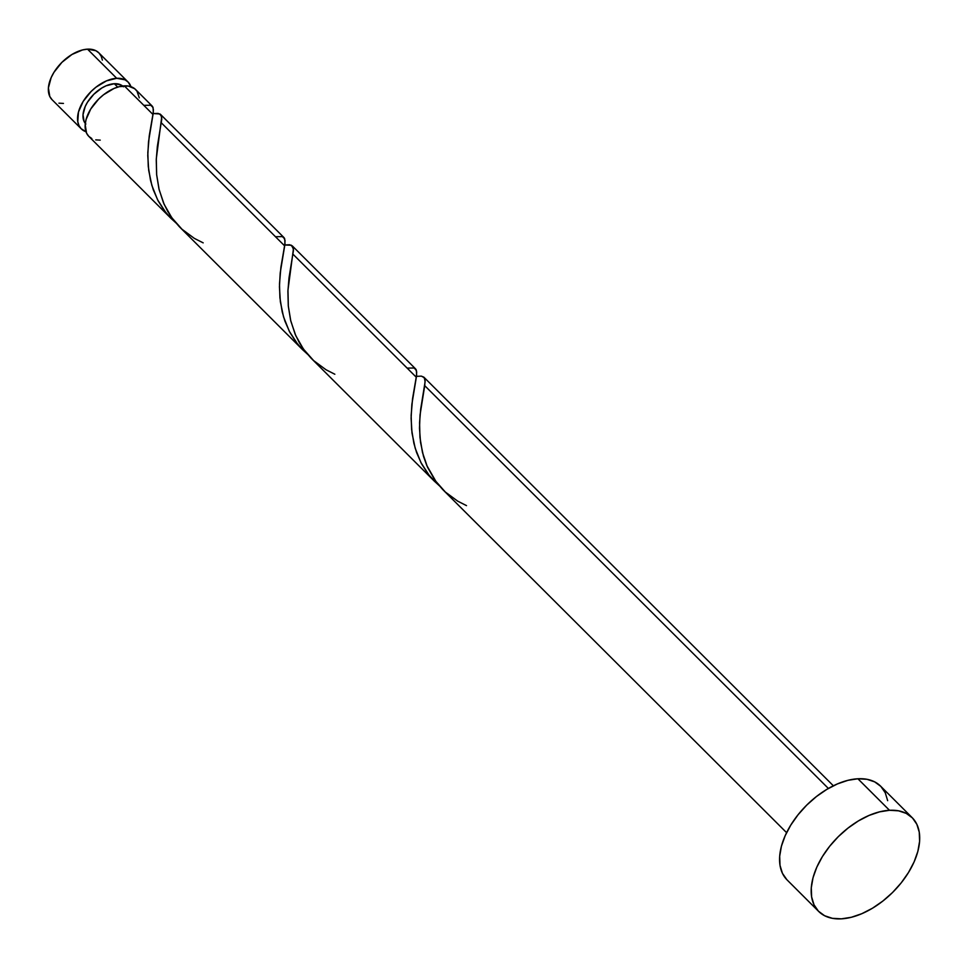 <?xml version="1.0" encoding="UTF-8"?>
<svg xmlns="http://www.w3.org/2000/svg" width="968" height="968" viewBox="0 0 968 968"><rect width="100%" height="100%" fill="white"/><g stroke="black" fill="none" stroke-linecap="round" stroke-linejoin="round"><path stroke-width="1.45" d="M116.704 78.299A33.106 19.457 -45.1 0 1 128.066 82.002A33.106 19.457 -45.1 0 1 130.946 86.684L128.187 82.135L125.102 79.848L116.704 78.299L87.507 49.162L116.704 78.299L106.48 80.876L95.977 87.18L91.125 91.464L83.163 101.446L78.468 112.034L77.767 121.617L78.965 125.562L81.167 128.732L85.983 131.745A33.106 19.457 -45.1 0 1 81.288 128.865A33.106 19.457 -45.1 0 1 84.797 98.954A33.106 19.457 -45.1 0 1 116.704 78.299M128.066 82.002L98.869 52.865A33.106 19.457 134.9 0 0 87.507 49.162L95.905 50.723L98.99 52.998L101.192 56.168L102.39 60.113M122.633 86.019A26.487 15.573 134.9 0 0 114.297 83.72L117.685 87.096L114.297 83.72L106.117 85.789L101.858 87.979L93.835 94.259L87.459 102.245L85.208 106.492L83.018 114.72L84.107 121.532L85.862 124.073M889.495 810.289A66.211 38.914 -45.1 0 1 912.207 817.694A66.211 38.914 -45.1 0 1 905.201 877.516A66.211 38.914 -45.1 0 1 841.386 918.838A66.211 38.914 -45.1 0 1 818.674 911.433A66.211 38.914 -45.1 0 1 825.68 851.61A66.211 38.914 -45.1 0 1 889.495 810.289L857.89 778.768L889.495 810.289L898.522 810.821L906.278 813.41L912.473 817.96L916.853 824.312L919.261 832.202L919.6 841.337L917.858 851.368L914.107 861.907L908.468 872.543L901.196 882.876L892.544 892.508L882.84 901.063L872.483 908.214L861.847 913.683L851.344 917.277L841.386 918.838L832.359 918.317L824.603 915.728L818.408 911.166L814.028 904.826L811.62 896.925L811.281 887.789L813.023 877.758L816.774 867.231L822.401 856.583L829.685 846.25L838.336 836.63L848.041 828.076L858.398 820.925L869.034 815.443L879.537 811.862L889.495 810.289M912.207 817.694L880.614 786.161A66.211 38.914 134.9 0 0 857.89 778.768A66.211 38.914 134.9 0 0 794.075 820.077A66.211 38.914 134.9 0 0 787.069 879.9L818.674 911.433M416.167 376.37L421.31 376.129L423.875 377.181L425.097 380.279L424.722 385.651L828.39 788.46L424.722 385.651L420.027 415.066L419.495 428.255L420.511 442.231L423.5 456.327L426.767 465.463L436.35 482.173L442.666 489.469L786.597 832.661M152.642 106.637L153.404 109.699L153.005 114.514L124.291 85.862L153.005 114.514L148.54 141.618L147.777 155.497L148.697 170.356L151.855 185.396L157.578 199.771L165.952 212.73L175.656 222.676M152.218 106.105L135.641 89.564A33.106 19.457 134.9 0 0 124.291 85.862A33.106 19.457 134.9 0 0 92.383 106.528A33.106 19.457 134.9 0 0 88.874 136.44L171.276 218.659L164.657 211.06L158.147 200.884L153.283 189.801L150.56 180.544L148.261 166.423L147.826 152.629L149.241 135.895L153.307 112.167L153.053 107.472L150.73 105.234L143.808 105.343M284.435 238.213L283.805 237.414L285.04 240.524L284.665 245.896L161.402 122.9L284.665 245.896L280.2 273L279.437 286.879L280.357 301.738L283.515 316.766L289.238 331.153L297.612 344.1L307.316 354.058M153.307 113.558L159.926 113.958L161.716 117.007L156.296 158.776L156.659 174.784L158.958 188.917L163.447 202.711L167.718 211.375L173.03 219.421L179.346 226.718L302.936 350.041L296.317 342.442L289.807 332.254L284.943 321.182L282.22 311.926L279.921 297.793L279.486 284.011L280.901 267.277L284.967 243.537L284.713 238.842L282.39 236.615L275.469 236.724M159.926 113.958L160.797 114.684M416.095 369.594L415.466 368.796L416.688 371.894L416.325 377.278L293.062 254.281L416.325 377.278L411.86 404.382L411.097 418.261L412.017 433.119L415.175 448.148L420.899 462.522L429.272 475.482L438.976 485.44M284.507 245.001L291.356 245.219L293.437 248.909L287.956 290.158L288.319 306.154L290.618 320.299L295.107 334.081L299.378 342.757L304.69 350.791L311.006 358.087L434.596 481.423L427.977 473.824L421.467 463.636L416.603 452.564L413.88 443.308L411.581 429.175L411.146 415.393L412.562 398.659L416.627 374.918L416.373 370.224L414.05 367.997L407.129 368.106M176.285 223.209L170.949 218.332M307.945 354.591L302.609 349.714M439.605 485.972L434.269 481.084M139.307 97.841L136.972 91.149L134.697 88.717L128.26 86.031L119.306 86.648L114.055 88.439L103.564 94.755L98.712 99.026L90.738 109.009L86.055 119.596L85.184 124.618L86.551 133.124L88.741 136.306L91.839 138.581M95.723 139.876L100.236 140.13M786.815 879.634L782.422 873.293L780.014 865.404L779.676 856.256L781.418 846.238L785.181 835.699L790.808 825.063L798.092 814.729L806.743 805.098L816.435 796.543L826.805 789.392L837.441 783.911L847.932 780.329L857.89 778.768L866.917 779.288L874.685 781.878L880.868 786.427L885.26 792.78L887.668 800.669M123.493 86.793L121.012 84.966L114.297 83.72A26.487 15.573 134.9 0 0 89.262 99.571A26.487 15.573 134.9 0 0 85.293 123.432M63.452 103.431L58.939 103.177M51.97 99.595L49.767 96.425L48.4 87.919L51.147 77.634L53.966 72.31L61.928 62.327L71.959 54.474L82.522 49.949L87.507 49.162A33.106 19.457 134.9 0 0 55.599 69.817A33.106 19.457 134.9 0 0 52.09 99.728L81.288 128.865M466.503 505.623L457.695 501.146L445.304 491.998L435.104 480.467L427.445 467.06L422.459 452.419L419.955 437.354L419.567 422.677L420.669 409.21L425.121 381.743L424.359 377.75L421.395 376.141L416.446 376.334M334.843 374.241L326.034 369.764L313.644 360.616L303.444 349.097L295.784 335.678L290.799 321.037L288.295 305.973L287.907 291.308L289.008 277.828L293.461 250.361L292.699 246.38L289.734 244.759L284.786 244.952M203.183 242.859L194.374 238.394L181.984 229.247L171.784 217.715L164.124 204.296L159.139 189.667L156.634 174.591L156.247 159.926L157.348 146.446L161.801 118.991L161.039 114.998L158.074 113.389L153.138 113.583M833.363 785.798L423.936 377.242M283.878 237.487L160.615 114.49M415.538 368.856L292.276 245.872"/></g></svg>
